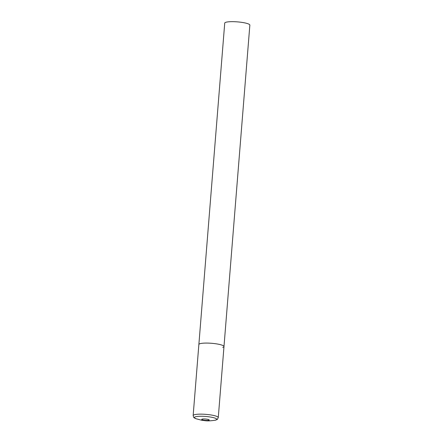 <?xml version="1.0" encoding="UTF-8"?>
<svg xmlns="http://www.w3.org/2000/svg" width="443" height="443" viewBox="0 0 443 443"><rect width="100%" height="100%" fill="white"/><g stroke="black" fill="none" stroke-linecap="round" stroke-linejoin="round"><path stroke-width="0.66" d="M216.882 343.929A12.603 2.232 -175.4 0 0 198.868 344.51A12.603 2.232 4.6 0 1 200.114 343.668A12.603 2.232 4.6 0 1 214.312 343.569A12.603 2.232 4.6 0 1 223.986 346.531A12.603 2.232 -175.4 0 0 216.882 343.929M223.986 346.531L218.272 417.594A12.603 2.232 -175.4 0 0 211.167 414.997A12.603 2.232 -175.4 0 0 193.148 415.573L224.728 23.091A12.603 2.232 4.6 0 1 225.974 22.25A12.603 2.232 4.6 0 1 240.172 22.15A12.603 2.232 4.6 0 1 249.852 25.113L223.986 346.531A12.603 2.232 4.6 0 1 222.746 347.373M210.431 417.035A11.247 1.988 -175.4 0 0 197.329 416.453A11.247 1.988 -175.4 0 0 195.872 418.701L201.947 420.302C205.425 420.623 206.898 421.443 215.088 420.246A11.247 1.988 -175.4 0 0 210.431 417.035M207.097 419.216A3.782 0.67 -175.4 0 0 202.063 419.139A3.782 0.67 -175.4 0 0 203.824 420.169A3.782 0.67 -175.4 0 0 208.858 420.252A3.782 0.67 -175.4 0 0 207.097 419.216M193.148 415.573C194.244 418.785 193.192 416.968 195.872 418.701M218.272 417.594C216.677 420.59 218.006 418.967 215.088 420.246"/></g></svg>
